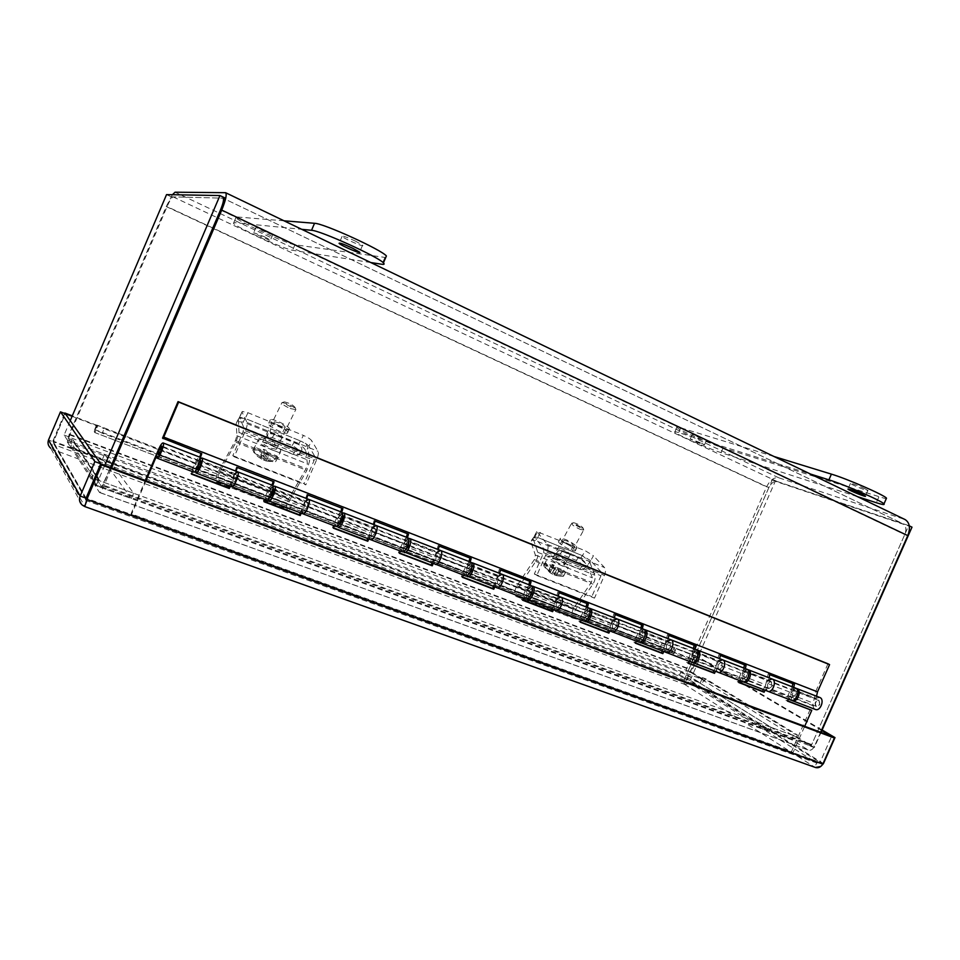 <?xml version="1.0" encoding="UTF-8"?>
<svg xmlns="http://www.w3.org/2000/svg" width="960" height="960" viewBox="0 0 960 960"><rect width="100%" height="100%" fill="white"/><g stroke="black" fill="none" stroke-linecap="round" stroke-linejoin="round"><path stroke-width="0.72" stroke-dasharray="4.8 3.6" d="M172.44 194.712L166.224 206.556L69.252 434.136L67.224 441.816L70.5 446.964L700.212 682.932L687.492 675.024C685.884 673.62 685.68 671.292 686.892 668.04L766.596 486.864C770.052 480.072 774.084 477.048 778.704 477.768L904.98 519.504M74.58 443.064L99.504 480.72L133.632 493.26L104.568 454.344L74.58 443.064L73.344 440.292L72.492 442.272L701.856 679.212L689.1 671.364L688.92 669.288L768.84 487.632C771.204 483.024 773.94 480.972 777.072 481.476L902.364 523.44L223.104 198.216L902.364 523.44M701.856 679.212L700.212 682.932M225.516 198.228L171.24 196.824L68.952 436.872L72.492 442.272L69.18 437.208L69.78 434.94L167.064 206.604C169.692 200.688 171.696 197.448 173.076 196.872L222.888 198.156M104.568 454.344L102.588 458.988L70.584 446.628C67.98 444.36 67.26 441.624 68.4 438.432L67.548 440.412L72.492 442.272L70.5 446.964M820.656 732.264L814.452 746.244C812.844 749.4 810.864 750.696 808.5 750.144L791.532 739.68L94.836 485.232L99.552 492.504C100.524 492.468 101.94 490.344 103.8 486.156L111.624 467.856M791.952 735.024L700.536 678.708L681.132 671.412L771.096 727.356L791.952 735.024L794.136 733.788L793.38 735.54L97.14 479.856L101.772 486.876L110.532 467.448L102.036 487.332L97.14 479.856L94.836 485.232M771.096 727.356L769.248 731.544L790.116 739.164C793.176 739.86 795.636 738.492 797.496 735.024L705.672 678.804L704.976 680.388L701.844 679.212L688.248 670.836L772.26 479.856L908.736 525.576L810.924 746.352L793.38 735.54L809.952 745.728L811.716 744.564L904.752 534.576C906.684 529.38 906.072 525.744 902.916 523.668M700.536 678.708L702.54 677.64L794.136 733.788L797.496 735.012L796.728 736.776L793.38 735.54L791.532 739.68M99.504 480.72L98.112 477.564L92.484 475.488L91.5 477.792L97.14 479.856L98.112 477.564L92.484 475.488L92.796 482.376M92.844 482.448L97.212 486.108L131.352 498.576L102.588 458.988M133.632 493.26L131.352 498.576M98.112 477.576L73.344 440.28L68.4 438.42L92.472 475.5M73.344 440.28L68.4 438.42M104.772 465.3L96.264 485.22L93.504 480.9M93.456 480.828L91.5 477.792M67.548 440.412L64.116 435.048L70.236 420.672M64.116 435.048L68.952 436.872M96.264 485.22L102.036 487.332M166.536 194.616L171.24 196.824M705.672 678.816C703.992 681.924 701.736 683.124 698.892 682.428L679.476 675.156L769.248 731.544M681.132 671.412L679.476 675.156M794.148 733.788L797.496 735.012M705.672 678.804L702.54 677.628L705.672 678.804M912 527.148L775.26 481.272L691.332 672L704.976 680.388M796.728 736.776L814.332 747.588L821.052 732.408M701.844 679.212L702.552 677.628M814.332 747.588L810.924 746.352M691.332 672L688.248 670.836M775.26 481.272L772.26 479.856M355.656 241.212C346.596 237.024 342.072 235.428 342.072 236.436C344.232 238.872 365.664 248.028 362.604 245.208L355.656 241.212M264.204 236.664L270.456 240.048C272.604 241.896 255.096 234.228 253.692 232.704L264.204 236.664M266.604 231.048L256.08 227.124C257.46 228.696 274.98 236.364 272.844 234.468L266.604 231.048M370.74 262.524L292.56 250.296C285.564 249.636 237.456 227.748 233.436 223.368L233.82 222.564L301.728 229.32M284.016 220.8L236.244 216.9L235.836 217.752C239.796 222.276 287.892 244.212 294.936 244.752L385.716 257.532M864.948 488.748C856.596 484.98 851.76 483.204 850.428 483.444C851.424 484.812 869.712 492.156 867.924 490.452L864.948 488.748M701.376 443.136L704.484 444.816C705.9 446.064 691.056 439.872 690.288 438.9L701.376 443.136M703.452 438.384L692.352 434.184C693.108 435.192 707.964 441.36 706.56 440.076L703.452 438.384M857.364 496.608L721.044 452.628C708.948 448.836 676.608 434.544 674.772 432.156C674.088 431.436 675.384 431.592 678.66 432.612L810.516 474.06M773.928 456.468L680.76 427.824C677.472 426.828 676.164 426.708 676.836 427.44C678.636 429.912 710.976 444.216 723.108 447.924L886.188 498.888M229.512 485.784L234.768 474.288M265.164 499.404L265.944 497.58L231.132 484.26L230.34 486.108M235.656 480.096C236.772 477.252 237.012 475.524 236.388 474.912C233.736 477.216 232.596 480.084 232.956 483.528L235.656 480.096L232.956 483.528C232.596 480.084 233.736 477.216 236.388 474.912C237.012 475.524 236.772 477.252 235.656 480.096M192.444 471.636L193.248 469.764L193.716 472.116M195.456 470.988L199.728 457.128C198.54 457.092 197.028 459.108 195.192 463.176L190.776 473.472L191.4 474.096M197.592 465.456L194.964 468.984C194.748 465.552 195.924 462.636 198.456 460.248C199.02 460.848 198.732 462.576 197.592 465.456M190.776 473.472L191.544 473.76M300.276 512.808L305.46 501.6M334.404 525.828L335.172 524.052L302.016 511.368L301.236 513.168M306.852 507.468C307.92 504.696 308.088 502.98 307.332 502.32C304.5 504.468 303.384 507.276 304.02 510.744L306.852 507.468L304.02 510.744C303.384 507.276 304.5 504.468 307.332 502.32C308.088 502.98 307.92 504.696 306.852 507.468M265.944 497.58L266.652 499.968M272.448 485.316C271.104 485.208 269.508 487.128 267.684 491.088L263.376 501.132L264.132 501.792M270.624 493.536L267.852 496.896C267.36 493.44 268.488 490.596 271.224 488.376C271.92 489.012 271.716 490.728 270.624 493.536M263.376 501.132L264.264 501.468M367.704 538.548L372.828 527.628M375.108 521.136L374.148 520.452L370.26 532.908C369.216 536.616 369.324 538.86 370.572 539.64L369.54 537.204L368.784 538.956M374.652 533.544C375.696 530.832 375.78 529.128 374.928 528.444C371.916 530.448 370.848 533.196 371.712 536.676L374.652 533.544L371.712 536.676C370.848 533.196 371.916 530.448 374.928 528.444C375.78 529.128 375.696 530.832 374.652 533.544M335.172 524.052L336.084 526.476M341.7 512.16C340.188 511.98 338.532 513.816 336.732 517.668L332.508 527.46L333.396 528.168M340.14 520.272L337.248 523.476C336.504 520.008 337.596 517.224 340.524 515.148C341.328 515.82 341.196 517.524 340.14 520.272M332.508 527.46L333.528 527.856M432.024 563.112L437.088 552.468M439.272 546.096L438.216 545.388L434.556 557.604C433.584 561.24 433.788 563.484 435.168 564.312L433.956 561.84L433.212 563.556M439.32 558.408C440.328 555.756 440.352 554.064 439.392 553.356C436.224 555.228 435.192 557.904 436.284 561.408L439.32 558.408L436.284 561.408C435.192 557.904 436.224 555.228 439.392 553.356C440.352 554.064 440.328 555.756 439.32 558.408M400.404 551.04L401.16 549.3L402.276 551.748M407.712 537.744C406.056 537.492 404.34 539.256 402.564 543.012L398.412 552.576L399.42 553.308M406.404 545.748L403.404 548.82C402.42 545.328 403.476 542.604 406.572 540.672C407.472 541.368 407.424 543.06 406.404 545.748M398.412 552.576L399.552 553.008M493.464 586.56L498.468 576.18M500.556 569.94L499.392 569.196L495.948 581.196C495.048 584.772 495.348 586.992 496.86 587.856L495.468 585.372L494.736 587.052M501.06 582.156C502.032 579.552 501.996 577.884 500.94 577.14C497.64 578.88 496.632 581.52 497.928 585.024L501.06 582.156L497.928 585.024C496.632 581.52 497.64 578.88 500.94 577.14C501.996 577.884 502.032 579.552 501.06 582.156M463.404 575.088L464.136 573.396L465.444 575.868M470.7 562.164C468.924 561.852 467.148 563.532 465.396 567.204L461.328 576.54L462.432 577.308M469.62 570.06L466.536 573C465.336 569.496 466.356 566.832 469.596 565.02C470.604 565.752 470.604 567.432 469.62 570.06M461.328 576.54L462.564 577.008M552.192 608.988L557.136 598.848M559.14 592.728L557.892 591.96L554.64 603.732C553.812 607.248 554.196 609.468 555.816 610.368L554.268 607.872L553.56 609.504M560.064 604.836C561 602.292 560.904 600.636 559.776 599.868C556.356 601.5 555.372 604.08 556.848 607.584L560.064 604.836L556.848 607.584C555.372 604.08 556.356 601.5 559.776 599.868C560.904 600.636 561 602.292 560.064 604.836M523.596 598.068L524.316 596.412L525.78 598.896M530.88 585.492C528.984 585.132 527.16 586.74 525.432 590.316L521.448 599.448L522.648 600.24M530.004 593.28L526.836 596.088C525.456 592.584 526.44 589.98 529.8 588.288C530.892 589.044 530.964 590.712 530.004 593.28M521.448 599.448L522.768 599.952M608.388 630.444L613.272 620.544M615.192 614.532L613.872 613.74L610.8 625.32C610.032 628.776 610.5 630.972 612.216 631.908L610.536 629.388L609.84 630.996M616.5 626.544C617.412 624.048 617.268 622.404 616.068 621.624C612.528 623.148 611.592 625.668 613.224 629.184L616.5 626.544L613.224 629.184C611.592 625.668 612.528 623.148 616.068 621.624C617.268 622.404 617.412 624.048 616.5 626.544M581.16 620.04L581.868 618.42L583.476 620.928M588.432 607.8C586.428 607.392 584.568 608.928 582.852 612.432L578.952 621.348L580.224 622.164M587.748 615.48L584.496 618.18C582.948 614.664 583.908 612.12 587.388 610.536C588.552 611.316 588.672 612.96 587.748 615.48M578.952 621.348L580.356 621.888M662.232 651L667.044 641.316M668.892 635.424L667.5 634.608L664.608 645.984C663.888 649.38 664.428 651.564 666.24 652.524L664.428 650.004L663.732 651.576M670.548 647.328L669.972 642.444C666.348 643.884 665.424 646.356 667.212 649.86L670.548 647.328L667.212 649.86C665.424 646.356 666.348 643.884 669.972 642.444L670.548 647.328M636.264 641.088L636.96 639.492L638.712 642.012M643.524 629.148C641.412 628.692 639.516 630.18 637.824 633.588L633.996 642.324L635.352 643.164M643.008 636.732L639.696 639.324C637.98 635.808 638.916 633.312 642.504 631.836L643.008 636.732M633.996 642.324L635.472 642.888M713.844 670.704L718.596 661.236M720.372 655.452L718.92 654.624L716.184 665.796C715.524 669.144 716.136 671.304 718.008 672.288L716.088 669.768L715.416 671.304M722.352 667.248L721.644 662.412C717.936 663.756 717.036 666.18 718.968 669.684L722.352 667.248L718.968 669.684C717.036 666.18 717.936 663.756 721.644 662.412L722.352 667.248M689.064 661.248L689.748 659.688L691.62 662.22M696.3 649.608C694.116 649.116 692.184 650.532 690.516 653.88L686.748 662.424L688.176 663.276M695.94 657.096L692.58 659.58C690.732 656.076 691.632 653.628 695.304 652.236L695.94 657.096M686.748 662.424L688.296 663M763.368 689.604L768.072 680.352M792.84 683.652L768.252 673.824L765.672 684.804C765.06 688.104 765.732 690.252 767.688 691.26L765.66 688.728L765 690.228M772.044 686.352L771.228 681.576C767.436 682.824 766.56 685.2 768.612 688.692L772.044 686.352L768.612 688.692C766.56 685.2 767.436 682.824 771.228 681.576L772.044 686.352M739.716 680.58L740.388 679.056L742.356 681.588M746.916 669.228C744.648 668.7 742.692 670.068 741.036 673.332L737.352 681.696L738.84 682.572M746.7 676.608L743.292 678.996C741.312 675.504 742.188 673.104 745.944 671.808L746.7 676.608M737.352 681.696L738.948 682.308M795.492 688.056C793.164 687.492 791.184 688.812 789.552 692.004L785.928 700.2L787.584 700.824M810.192 709.44L791.484 751.692L131.016 513.828L145.32 480.42M788.328 699.144L788.988 697.656L765.66 688.728M788.988 697.656L791.064 700.188M740.388 679.056L716.088 669.768M689.748 659.688L664.428 650.004M636.96 639.492L610.536 629.388M581.868 618.42L554.268 607.872M524.316 596.412L495.468 585.372M464.136 573.396L433.956 561.84M401.16 549.3L369.54 537.204M193.248 469.764L156.66 455.772M795.42 695.34L791.976 697.644C789.864 694.152 790.728 691.8 794.544 690.588L795.42 695.34M785.928 700.2L787.464 701.088M791.484 751.692L793.02 752.664L804.684 726.312M146.004 480.672L131.52 514.548L131.016 513.828M793.02 752.664L131.52 514.548M819 700.656C820.368 703.812 819.516 705.756 816.456 706.464C814.608 703.464 815.328 701.472 818.64 700.452L819 700.656M201.024 453.408L162.54 438.108M201.12 453.12L201.768 453.696M200.208 458.172L199.596 459.924L200.208 459.108M199.896 461.52L196.896 469.008M237.276 467.508L236.556 466.908L232.152 479.856C230.94 483.696 230.796 485.952 231.732 486.636M237.624 471.816L235.176 473.688L236.016 471.192M268.092 499.416L271.968 485.124M273.18 481.476L274.056 481.812M272.796 485.592L272.016 487.932L273.132 486.684M272.964 489.216C270.672 491.496 269.592 494.232 269.712 497.424M273.276 481.2L236.556 466.908M307.86 494.964L307.008 494.328L302.88 507.024C301.74 510.792 301.728 513.048 302.832 513.78M308.532 499.308L305.88 501.024L306.672 498.588M337.356 526.224L337.98 520.512L340.764 511.8M341.904 508.212L342.888 508.596M341.748 512.184L340.98 514.596L342.468 513.192M406.572 540.672L342.54 515.928C339.624 518.004 338.544 520.776 339.252 524.244M341.988 507.936L307.008 494.328M376.092 525.492L373.26 527.076L374.004 524.676M403.416 551.664L403.752 545.772L406.356 537.228M407.436 533.712L408.528 534.132M407.46 537.648L406.728 540.024L408.504 538.584M408.768 541.608L408.504 541.416C405.408 543.348 404.352 546.06 405.336 549.564L405.672 549.6M407.52 533.436L374.148 520.452M440.52 550.464L437.532 551.928L438.24 549.576M466.5 575.868L466.524 569.88L468.972 561.492M469.992 558.048L471.18 558.504M470.172 561.96L469.488 564.288L471.492 562.86M471.972 566.28L471.444 565.74C468.204 567.54 467.184 570.204 468.384 573.708L469.14 573.66M470.064 557.784L438.216 545.388M502.032 574.308L498.912 575.664L499.572 573.36M526.764 598.968L526.5 592.932L528.816 584.688M529.764 581.304L531.048 581.796M530.1 585.192L529.452 587.472L531.672 586.104M532.344 589.992L531.576 588.972C528.204 590.664 527.22 593.256 528.6 596.772L529.848 596.52M529.848 581.04L499.392 569.196M560.844 597.108L557.592 598.344L558.216 596.088M584.4 621.036L583.872 614.964L586.056 606.876M586.956 603.552L588.312 604.08M587.412 607.404L586.812 609.648L589.2 608.34M590.04 612.828L589.068 611.184C585.588 612.768 584.628 615.312 586.188 618.828L587.988 618.24M587.028 603.288L557.892 591.96M617.1 618.912L613.74 620.064L614.328 617.832M639.576 642.156L638.796 636.072L640.86 628.116M641.712 624.852L643.14 625.404M642.288 628.68L641.724 630.876L644.268 629.64M645.204 634.944L644.112 632.46C640.536 633.936 639.6 636.432 641.316 639.936L643.752 638.808M641.772 624.6L613.872 613.74M670.98 639.792L667.512 640.86L668.076 638.664M692.448 662.376L691.44 656.292L693.384 648.48M694.188 645.264L695.676 645.852M694.872 649.056L694.332 651.228L697.02 650.052M697.68 657.216L696.852 652.836C693.18 654.216 692.28 656.664 694.14 660.168L697.596 657.444M694.248 645.024L667.5 634.608M722.628 659.82L719.076 660.792L719.604 658.644M743.148 681.756L741.924 675.684L743.76 668.004M744.516 664.848L746.064 665.448M745.32 668.604L744.804 670.74L747.612 669.636M748.2 677.184L747.432 672.384C743.676 673.68 742.8 676.068 744.792 679.572L748.2 677.184M744.576 664.608L718.92 654.624M163.104 436.536L815.94 690.984L813.204 703.068C812.64 706.308 813.36 708.444 815.388 709.464M791.808 700.356L790.392 694.308L792.132 686.76M772.176 679.02L768.54 679.92L769.044 677.808M744.804 670.74L768.54 679.92M694.332 651.228L719.076 660.792M641.724 630.876L667.512 640.86M586.812 609.648L613.74 620.064M529.452 587.472L557.592 598.344M469.488 564.288L498.912 575.664M406.728 540.024L437.532 551.928M340.98 514.596L373.26 527.076M272.016 487.932L305.88 501.024M199.596 459.924L235.176 473.688M793.728 687.372L793.248 689.472L816.06 698.292L816.528 696.216M769.776 674.676L768.252 673.824M792.9 683.412L794.448 684.276M793.248 689.472L796.164 688.44M796.848 695.892L795.972 691.14C792.156 692.352 791.292 694.704 793.404 698.184L796.848 695.892M819.756 697.464L816.06 698.292M819.756 704.7L818.82 699.96C814.968 701.148 814.116 703.476 816.288 706.956L819.756 704.7M827.976 663.78L815.94 690.984M661.752 643.296L672.54 646.788L671.316 650.58L660.516 647.076L661.752 643.296L104.064 428.7L102.3 433.224L660.516 647.076M671.316 650.58L671.796 652.74L673.788 653.952L94.884 432.576C96.6 428.292 97.2 425.76 96.66 424.992L104.064 428.7M102.3 433.224L94.776 429.54L94.272 431.808L94.872 432.6L97.608 426.132L72.096 416.316M94.704 429.552L96.492 424.98M672.54 646.788L672.948 646.908C674.784 648.072 675.072 650.412 673.8 653.952L676.092 648.744L674.088 647.556L671.796 652.752L673.8 653.964M671.796 652.752L94.872 432.6M86.328 499.368L87.228 500.916L816.684 762.948L686.028 680.652L54.756 444.876L53.376 441.852L65.34 413.748M821.856 730.584L696.972 656.784L700.032 657.96L690.228 680.232C688.872 683.424 686.94 684.768 684.432 684.276L696.924 656.76L676.092 648.744M97.608 426.132L97.008 425.376L94.272 431.82M85.776 499.296L54.096 444.456L54.756 444.876L52.812 449.448L684.432 684.276C683.268 683.016 683.484 680.856 685.104 677.796L694.884 655.56L674.088 647.556M64.644 413.448L52.908 441.036C51.936 445.272 51.9 448.08 52.812 449.448L50.64 448.152L82.308 505.128M97.008 425.376L72.288 415.86M696.924 656.76L694.884 655.56M686.028 680.652L687.168 679.08L820.056 762.396L816.684 762.948L814.812 767.184L821.256 766.02M823.104 763.488L820.056 762.396L831.6 736.344L820.044 762.396L822.816 764.136M823.452 763.608L690.228 680.232L687.168 679.08L696.972 656.784M822.12 730.008L700.032 657.96M815.604 767.544L84.84 506.484L52.812 449.448M816.684 762.948L820.044 762.396L86.112 498.204M86.472 500.952L86.676 501.816L87.228 500.916L86.448 499.884M86.844 501.78L84.84 506.484M54.096 444.456L53.34 441.84L65.316 413.712M87.228 500.916L86.46 500.544M86.052 498.168L53.34 441.84L48.492 440.028M53.376 441.852L52.908 441.036L687.12 679.056L53.376 441.852M308.88 446.244C307.596 444.576 304.86 442.836 300.66 441.024C304.8 442.944 307.236 445.224 307.968 447.876L305.832 451.356C305.1 448.692 302.676 446.412 298.524 444.492L303.432 435.42C307.632 437.256 310.368 438.984 311.664 440.628L308.88 446.244L314.76 456.312L314.1 460.428L304.092 483.624L305.796 484.884L316.716 459.552C318.276 455.688 318.72 452.94 318.036 451.32L311.664 440.628M238.344 419.64L239.052 432.444L236.016 442.272L219.6 472.104C218.196 474.996 217.788 476.88 218.352 477.744L220.248 477.924L218.568 482.376L216.264 482.112C215.136 480.384 215.964 476.64 218.76 470.856L235.392 440.604L236.904 435.708L236.244 423.24L239.076 418.056L245.196 418.452L239.46 417.204L243.852 427.692L243.024 431.844L232.8 455.64L234.24 456.816L245.388 430.836C246.996 426.876 247.548 424.104 247.044 422.508L242.04 412.176L242.244 411.444L247.98 412.728L303.432 435.42M287.664 431.988L287.424 433.104C284.304 434.844 264.612 424.296 268.704 423.084C271.104 421.692 286.236 428.808 287.664 431.988M247.98 412.728L245.196 418.452L300.66 441.024L245.196 418.452L243.108 422.028L298.524 444.492M280.812 426.552C276.072 424.368 273.948 422.796 274.428 421.8L278.736 422.784C283.452 424.944 285.576 426.528 285.096 427.512L280.812 426.552M276.312 435.708L280.608 436.644C281.1 435.624 278.988 434.028 274.272 431.88L269.952 430.932C269.448 431.952 271.572 433.548 276.312 435.708M289.344 428.58L289.116 429.684C286.008 431.388 266.304 420.84 270.384 419.652C272.772 418.284 287.904 425.424 289.344 428.58M232.8 455.64L304.092 483.624M234.24 456.816L305.796 484.884M590.7 560.736L582.66 555.78L589.776 562.164L587.508 565.164L580.404 558.768L585.372 550.812L593.424 555.768L590.7 560.736L601.032 571.836L600.96 575.748L591.852 596.568L594.492 598.14L604.428 575.424C605.796 571.932 605.844 569.316 604.56 567.588L593.424 555.768M533.352 539.28L537.768 552.312C538.404 555.012 537.72 558.048 535.716 561.396L518.58 587.256C517.212 589.812 517.068 591.588 518.16 592.584L521.1 593.232L519.708 597.276L516.144 596.46C513.96 594.468 514.248 590.916 516.972 585.804L534.336 559.584L535.356 555.048L531.108 542.376L533.796 537.156L537.684 537.468L534.036 536.664L543.804 548.748L543.624 552.696L534.336 573.996L536.808 575.508L546.936 552.264C548.352 548.7 548.46 546.06 547.296 544.344L536.772 531.588L585.372 550.812M574.824 549.216L575.256 550.86C572.844 552.288 555.612 542.184 558.864 541.26C563.616 541.764 568.932 544.416 574.824 549.216M540.408 532.404L537.684 537.468L582.66 555.78L537.684 537.468L535.44 540.54L580.404 558.768M570.66 545.136C566.112 542.988 563.904 541.368 564.036 540.288L566.772 540.924C571.308 543.06 573.504 544.68 573.384 545.76L570.66 545.136M566.256 553.236L568.992 553.836C569.124 552.72 566.928 551.1 562.404 548.964L559.656 548.352C559.512 549.468 561.708 551.088 566.256 553.236M576.468 546.192L576.912 547.836C574.512 549.228 557.268 539.136 560.508 538.236C565.248 538.764 570.564 541.416 576.468 546.192M534.336 573.996L591.852 596.568M536.808 575.508L594.492 598.14M276.996 456.036L275.316 459.432L263.976 458.688L263.628 455.844L266.328 450.372L267.192 452.136L276.996 456.036L277.776 457.56L267.948 453.648L268.836 455.436L266.028 454.32L265.152 452.532L255.24 448.596L253.56 452.04L257.76 456.528L263.316 459.852L266.028 454.32M267.192 452.136L263.976 458.688M263.628 455.844L260.856 454.74L263.544 449.256L266.328 450.372M260.856 454.74L261.192 457.584L264.408 451.02L263.544 449.256M261.192 457.584L252.84 450.516L254.52 447.084L264.408 451.02M263.316 459.852L266.112 460.956L264.72 460.224L276.084 460.968L277.776 457.56M264.72 460.224L267.948 453.648M265.152 452.532L261.924 459.108M266.112 460.956L268.836 455.436M254.52 447.084L255.24 448.596M253.56 452.04C259.08 457.008 265.788 460.308 273.672 461.916L276.084 460.968M275.316 459.432C272.748 456.732 268.476 454.128 262.476 451.62C257.964 449.88 254.928 449.28 253.368 449.82L252.84 450.516M290.604 406.692C285.204 404.124 283.14 402.516 284.424 401.856C289.68 403.176 293.256 405.084 295.164 407.604L290.604 406.692M290.208 408.528L295.896 409.656C295.608 408.24 292.8 406.32 287.472 403.896L282 402.552C281.424 403.74 284.16 405.732 290.208 408.528M268.2 443.148L262.668 442.008C262.008 443.364 264.696 445.404 270.744 448.14L276.24 449.28C276.888 447.912 274.212 445.872 268.2 443.148M271.56 449.76C276.048 451.5 279.048 452.124 280.548 451.608C281.616 449.376 277.236 446.028 267.408 441.576C262.896 439.812 259.872 439.188 258.324 439.692C257.232 441.912 261.648 445.26 271.56 449.76M305.832 451.356L307.416 463.896L306.024 468.72L289.164 498C286.38 503.616 285.696 507.324 287.1 509.124L289.728 509.532L291.336 505.176L289.164 504.864C288.468 503.964 288.816 502.116 290.208 499.296L306.84 470.424L309.636 460.764L307.968 447.876M243.108 422.028L236.988 421.644L236.244 423.24M273.132 446.4L293.148 454.428L299.184 454.788C300.876 451.968 298.536 448.896 292.152 445.572L272.316 437.556L266.064 437.172C264.336 440.004 266.7 443.076 273.132 446.4L275.268 442.836C268.836 439.512 266.472 436.44 268.176 433.632L274.44 434.028L294.276 442.08C300.672 445.404 303.024 448.476 301.332 451.284L295.296 450.9L275.268 442.836M218.568 482.376L289.728 509.532M220.248 477.924L291.336 505.176M563.76 570.276L562.116 573.288L552.66 572.904L551.496 570.012L554.136 565.164L555.816 567.108L563.76 570.276L565.224 571.944L557.256 568.776L558.96 570.744L556.692 569.844L555 567.876L546.972 564.684L545.316 567.732L549.888 572.58L554.028 574.74L556.692 569.844M555.816 567.108L552.66 572.904M551.496 570.012L549.24 569.124L551.88 564.264L554.136 565.164M549.24 569.124L550.404 572.016L553.548 566.208L551.88 564.264M550.404 572.016L543.9 566.052L545.544 563.016L553.548 566.208M554.028 574.74L556.296 575.64L554.1 574.596L563.568 574.968L565.224 571.944M554.1 574.596L557.256 568.776M555 567.876L551.832 573.696M556.296 575.64L558.96 570.744M545.544 563.016L546.972 564.684M545.316 567.732C550.92 572.268 556.536 575.148 562.164 576.396L563.46 576.276L563.568 574.968M562.116 573.288L549.852 565.968L544.056 564.804L543.9 566.052M580.26 527.604C575.148 525.12 572.964 523.476 573.708 522.684C578.196 524.016 581.352 525.852 583.164 528.18L580.26 527.604M580.116 529.344L583.74 530.052C583.164 528.516 580.272 526.536 575.064 524.1L571.596 523.236C571.464 524.544 574.308 526.572 580.116 529.344M556.212 558.816L552.684 558.084C552.48 559.536 555.264 561.624 561.06 564.348L564.564 565.068C564.756 563.604 561.984 561.528 556.212 558.816M562.632 566.136L568.344 567.324C568.668 564.912 564.108 561.504 554.676 557.076L548.904 555.864C548.544 558.24 553.116 561.672 562.632 566.136M587.508 565.164L592.368 577.836L591.42 582.3L573.984 607.788C571.272 612.768 571.08 616.272 573.432 618.312L577.212 619.212L578.532 615.24L575.436 614.532C574.26 613.512 574.356 611.76 575.712 609.264L592.92 584.148C594.936 580.872 595.56 577.896 594.804 575.196L589.776 562.164M535.44 540.54L531.552 540.24L531.108 542.376M563.472 562.872L579.672 569.376L583.512 569.676C584.796 566.868 582.408 563.784 576.324 560.412L560.244 553.92L556.26 553.608C554.94 556.404 557.34 559.488 563.472 562.872L565.752 559.824C559.62 556.428 557.208 553.344 558.516 550.56L562.5 550.872L578.592 557.4C584.676 560.784 587.076 563.868 585.792 566.652L581.952 566.352L565.752 559.824M519.708 597.276L577.212 619.212M521.1 593.232L578.532 615.24M67.224 441.816L687.492 675.024M686.892 668.04L69.252 434.136M689.1 671.364L69.18 437.208M69.78 434.94L688.92 669.288M807.912 749.856L99.36 492.348M103.8 486.156L814.452 746.244M101.712 486.828L809.784 745.644M811.716 744.564L103.032 484.992M220.488 210.012L904.752 534.576M768.84 487.632L167.064 206.604M166.224 206.556L766.596 486.864M778.704 477.768L175.056 192.204M173.076 196.872L777.072 481.476M225.252 192.612L904.236 519.216M97.212 486.108L72.576 447.744M698.892 682.428L790.116 739.164M236.244 216.9L233.82 222.564M384.924 257.448L381.984 264.276M294.936 244.752L292.56 250.296M680.76 427.824L678.66 432.612M878.784 497.124L876.312 502.716M723.108 447.924L721.044 452.628M267.684 491.088L232.98 477.732M336.732 517.668L303.66 504.936M402.564 543.012L371.016 530.868M465.396 567.204L435.276 555.612M525.432 590.316L496.644 579.24M582.852 612.432L555.312 601.824M637.824 633.588L611.46 623.436M690.516 653.88L665.232 644.148M741.036 673.332L716.796 663.996M789.552 692.004L766.272 683.04M195.192 463.176L158.7 449.136M790.392 694.308L813.204 703.068M741.924 675.684L765.672 684.804M691.44 656.292L716.184 665.796M638.796 636.072L664.608 645.984M583.872 614.964L610.8 625.32M526.5 592.932L554.64 603.732M466.524 569.88L495.948 581.196M403.752 545.772L434.556 557.604M337.98 520.512L370.26 532.908M269.004 494.004L302.88 507.024M196.584 466.188L232.152 479.856M671.484 650.628L94.776 429.54L96.564 424.98L672.708 646.824L671.484 650.628M684.432 684.276L814.812 767.184M54.756 444.876L85.872 498.576M247.044 422.508L318.036 451.32M239.244 417.948L242.04 412.176M243.852 427.692L314.76 456.312M243.024 431.844L314.1 460.428M245.388 430.836L316.716 459.552M547.296 544.344L604.56 567.588M534.276 537.804L537.012 532.716M543.804 548.748L601.032 571.836M543.624 552.696L600.96 575.748M546.936 552.264L604.428 575.424M236.904 435.708L307.416 463.896M293.148 454.428L295.296 450.9M272.316 437.556L274.44 434.028M292.152 445.572L294.276 442.08M235.392 440.604L306.024 468.72M218.76 470.856L289.164 498M216.408 482.148L287.256 509.172M218.424 477.756L289.248 504.888M219.6 472.104L290.208 499.296M236.016 442.272L306.84 470.424M239.052 432.444L309.636 460.764M535.356 555.048L592.368 577.836M579.672 569.376L581.952 566.352M560.244 553.92L562.5 550.872M576.324 560.412L578.592 557.4M534.336 559.584L591.42 582.3M516.972 585.804L573.984 607.788M516.36 596.532L573.66 618.384M518.268 592.62L575.556 614.568M518.58 587.256L575.712 609.264M535.716 561.396L592.92 584.148M537.768 552.312L594.804 575.196M99.552 492.504L808.5 750.144M101.772 486.876L809.952 745.728M70.584 446.628L94.932 484.86M74.004 442.74L98.856 480.36M342.072 236.436L339.276 242.952M362.604 245.208L359.616 252.156M256.08 227.124L253.692 232.704M272.844 234.468L270.456 240.048M235.836 217.752L233.436 223.368M850.428 483.444L848.016 488.904M867.924 490.452L865.404 496.128M692.352 434.184L690.288 438.9M706.56 440.076L704.484 444.816M676.836 427.44L674.772 432.156M794.544 690.588L747.432 672.384M791.976 697.644L744.792 679.572M745.944 671.808L696.852 652.836M743.292 678.996L694.14 660.168M695.304 652.236L644.112 632.46M692.58 659.58L641.316 639.936M642.504 631.836L589.068 611.184M639.696 639.324L586.188 618.828M587.388 610.536L531.576 588.972M584.496 618.18L528.6 596.772M529.8 588.288L471.444 565.74M526.836 596.088L468.384 573.708M469.596 565.02L408.504 541.416M466.536 573L405.336 549.564M403.404 548.82L339.288 524.256M340.524 515.148L273.36 489.192M337.248 523.476L269.988 497.712M271.224 488.376L200.688 461.112M267.852 496.896L197.196 469.836M198.456 460.248L161.82 446.1M194.964 468.984L158.268 454.932M818.64 700.452L472.104 566.64M471.948 566.58L409.092 542.304M408.708 542.148L343.044 516.804M342.42 516.552L273.768 490.044M272.868 489.696L200.988 461.94M199.8 461.484L162.06 446.904M816.456 706.464L469.476 573.48M469.308 573.42L406.368 549.3M405.984 549.144L340.248 523.956M339.612 523.704L270.864 497.364M269.964 497.016L197.988 469.428M196.8 468.972L159.012 454.5M793.404 698.184L816.288 706.956M795.972 691.14L818.82 699.96M672.948 646.908L96.66 424.992M671.544 650.652L94.8 429.552M817.008 763.092L87.048 500.88M242.244 411.444L239.46 417.204M274.428 421.8L269.952 430.932M285.096 427.512L280.608 436.644M287.424 433.104L289.116 429.684M268.704 423.084L270.384 419.652M536.772 531.588L534.036 536.664M564.036 540.288L559.656 548.352M573.384 545.76L568.992 553.836M575.256 550.86L576.912 547.836M558.864 541.26L560.508 538.236M257.76 456.528L262.548 459.636M265.752 460.896L273.672 461.916M284.424 401.856L282.492 402.48M295.164 407.604L295.896 409.656M276.24 449.28L295.644 409.86M262.668 442.008L282 402.552M275.568 461.724L280.548 451.608M253.368 449.82L258.324 439.692M236.988 421.644L239.076 418.056M266.064 437.172L268.176 433.632M299.184 454.788L301.332 451.284M216.264 482.112L287.1 509.124M218.352 477.744L289.164 504.864M549.888 572.58L552.684 574.26M555.936 575.544L562.164 576.396M543.684 565.476L545.292 568.032M573.708 522.684L571.932 523.188M583.164 528.18L583.74 530.052M564.564 565.068L583.56 530.196M552.684 558.084L571.596 523.236M563.46 576.276L568.344 567.324M544.056 564.804L548.904 555.864M531.552 540.24L533.796 537.156M556.26 553.608L558.516 550.56M583.512 569.676L585.792 566.652M516.144 596.46L573.432 618.312M518.16 592.584L575.436 614.532"/><path stroke-width="1.44" d="M904.98 519.504L905.1 519.564C909.732 522.624 910.62 527.976 907.776 535.62L820.656 732.264M70.236 420.672L166.536 194.616L219.948 195.552L225.516 198.228L110.532 467.448L220.488 210.012C223.2 203.34 224.076 199.404 223.104 198.216M111.624 467.856L221.724 210.096C225.732 200.256 227.016 194.46 225.588 192.696L175.056 192.204L172.44 194.712M219.948 195.552L104.772 465.3M821.052 732.408L912 527.148L909.276 525.84M352.644 248.22L359.616 252.156C362.712 254.916 341.28 245.748 339.084 243.384C339.06 242.424 343.584 244.032 352.644 248.22M301.728 229.32L311.532 230.304C320.232 230.436 378.456 256.884 383.412 262.884C384.684 264.156 384.204 264.624 381.984 264.276L370.74 262.524M385.716 257.532L386.4 255.96C381.528 249.744 323.316 223.236 314.544 223.296L284.016 220.8M862.428 494.448L865.404 496.128C867.228 497.796 848.952 490.428 847.932 489.096C849.24 488.904 854.076 490.692 862.428 494.448M810.516 474.06L828.888 479.844C844.452 484.56 882.012 500.964 883.968 503.892C884.94 505.044 882.384 504.66 876.312 502.716L857.364 496.608M886.188 498.888L886.5 498.192C884.58 495.156 847.008 478.752 831.408 474.132L773.928 456.468M234.768 474.288L237.624 471.816C240.336 472.428 234.156 487.98 231.732 486.636L231.132 484.26M230.34 486.108L229.308 488.532L228.612 487.884L229.512 485.784M145.32 480.42L158.7 449.136C160.56 445.008 162.024 442.944 163.104 442.932C165.384 443.352 158.976 459.288 156.996 458.1L193.716 472.116C195.912 473.376 202.212 457.632 199.716 457.116L201.024 453.408M229.308 488.532L191.4 474.096L192.444 471.636M191.544 473.76L228.612 487.884M305.46 501.6L308.532 499.308C311.64 500.076 305.664 515.268 302.832 513.78L302.016 511.368M301.236 513.168L300.216 515.532L299.388 514.848L300.276 512.808M266.652 499.968C269.28 501.384 275.364 486 272.448 485.316L237.624 471.816C240.336 472.428 234.156 487.98 231.732 486.636L266.652 499.968M300.216 515.532L264.132 501.792L265.164 499.404M264.264 501.468L299.388 514.848M372.828 527.628L376.092 525.492C379.548 526.404 373.764 541.26 370.572 539.64C373.764 541.26 379.548 526.404 376.092 525.492L407.712 537.744C411.324 538.728 405.636 553.416 402.276 551.748L338.124 527.256L337.356 526.224M368.784 538.956L367.788 541.26L366.84 540.54L367.704 538.548M336.084 526.476C339.096 528.024 344.988 513 341.7 512.16L308.532 499.308C311.64 500.076 305.664 515.268 302.832 513.78L336.084 526.476M367.788 541.26L333.396 528.168L334.404 525.828M333.528 527.856L366.84 540.54M437.088 552.468L440.52 550.464C444.288 551.508 438.696 566.04 435.168 564.312C438.696 566.04 444.288 551.508 440.52 550.464L470.7 562.164C474.624 563.268 469.104 577.644 465.444 575.868L403.416 551.664M433.212 563.556L432.24 565.812L431.184 565.056L432.024 563.112M432.24 565.812L399.42 553.308L400.404 551.04M399.552 553.008L431.184 565.056M498.468 576.18L502.032 574.308C506.1 575.484 500.664 589.692 496.86 587.856C500.664 589.692 506.1 575.484 502.032 574.308L530.88 585.492C535.068 586.716 529.728 600.78 525.78 598.896L466.5 575.868M494.736 587.052L493.776 589.248L492.636 588.468L493.464 586.56M493.776 589.248L462.432 577.308L463.404 575.088M462.564 577.008L492.636 588.468M557.136 598.848L560.844 597.108C565.152 598.38 559.884 612.288 555.816 610.368C559.884 612.288 565.152 598.38 560.844 597.108L588.432 607.8C592.86 609.12 587.676 622.896 583.476 620.928L526.764 598.968M553.56 609.504L552.612 611.652L551.376 610.848L552.192 608.988M552.612 611.652L522.648 600.24L523.596 598.068M522.768 599.952L551.376 610.848M613.272 620.544L617.1 618.912C621.648 620.292 616.536 633.912 612.216 631.908C616.536 633.912 621.648 620.292 617.1 618.912L643.524 629.148C648.168 630.576 643.128 644.052 638.712 642.012L584.4 621.036M609.84 630.996L608.916 633.096L607.596 632.268L608.388 630.444M608.916 633.096L580.224 622.164L581.16 620.04M580.356 621.888L607.596 632.268M667.044 641.316L670.98 639.792C675.732 641.256 670.764 654.6 666.24 652.524C670.764 654.6 675.732 641.256 670.98 639.792L696.3 649.608C701.148 651.108 696.24 664.332 691.62 662.22L639.576 642.156M663.732 651.576L662.832 653.628L661.44 652.776L662.232 651M662.832 653.628L635.352 643.164L636.264 641.088M635.472 642.888L661.44 652.776M718.596 661.236L722.628 659.82C727.56 661.356 722.736 674.436 718.008 672.288C722.736 674.436 727.56 661.356 722.628 659.82L746.916 669.228C751.932 670.812 747.168 683.76 742.356 681.588L692.448 662.376M715.416 671.304L714.528 673.32L713.076 672.444L713.844 670.704M714.528 673.32L688.176 663.276L689.064 661.248M688.296 663L713.076 672.444M768.072 680.352L772.176 679.02C777.276 680.64 772.584 693.468 767.688 691.26C772.584 693.468 777.276 680.64 772.176 679.02L795.492 688.056C800.676 689.712 796.032 702.42 791.064 700.188L743.148 681.756M765 690.228L764.124 692.208L762.612 691.32L763.368 689.604M764.124 692.208L738.84 682.572L739.716 680.58M738.948 682.308L762.612 691.32M787.584 700.824L811.752 710.34L787.464 701.088L788.328 699.144M156.996 458.1L156.66 455.772L146.004 480.672M804.684 726.312L811.752 710.34M160.824 451.32L158.268 454.932C158.208 451.512 159.396 448.572 161.82 446.1L160.824 451.32M161.7 446.844C161.436 450.12 160.368 452.604 158.52 454.308C158.472 451.368 159.48 448.848 161.568 446.724L161.7 446.844M163.104 438.648L178.644 402.072L178.056 401.604L162.54 438.108L201.768 453.696L200.208 458.172M200.208 459.108L201.948 457.992C204.456 458.508 198.168 474.24 195.948 472.98L195.456 470.988M196.896 469.008L197.196 469.836L199.836 466.32C200.976 463.44 201.252 461.712 200.688 461.112L199.896 461.52M236.016 471.192L237.276 467.508L274.056 481.812L272.796 485.592M271.968 485.124L273.18 481.476M273.132 486.684L274.572 486.144C277.5 486.828 271.416 502.2 268.776 500.784L268.092 499.416M269.712 497.424L272.76 494.364C273.852 491.556 274.056 489.828 273.36 489.192L272.964 489.216M306.672 498.588L307.86 494.964L342.888 508.596L341.748 512.184M340.764 511.8L341.904 508.212M342.468 513.192L343.728 512.94C347.016 513.792 341.148 528.804 338.124 527.256M339.252 524.244L342.18 521.052C343.236 518.304 343.356 516.6 342.54 515.928L342.516 515.916M374.004 524.676L375.108 521.136L408.528 534.132L407.46 537.648M406.356 537.228L407.436 533.712M408.504 538.584L409.644 538.5C413.268 539.484 407.58 554.16 404.22 552.492M405.672 549.6L408.336 546.492L408.768 541.608M438.24 549.576L439.272 546.096L471.18 558.504L470.172 561.96M468.972 561.492L469.992 558.048M471.492 562.86L472.548 562.884C476.472 563.988 470.964 578.352 467.292 576.576M469.14 573.66L471.468 570.768L471.972 566.28M499.572 573.36L500.556 569.94L531.048 581.796L530.1 585.192M528.816 584.688L529.764 581.304M531.672 586.104L532.644 586.176C536.844 587.4 531.504 601.452 527.544 599.58M529.848 596.52L531.78 593.964L532.344 589.992M558.216 596.088L559.14 592.728L588.312 604.08L587.412 607.404M586.056 606.876L586.956 603.552M589.2 608.34L590.124 608.448C594.552 609.78 589.368 623.544 585.168 621.576M587.988 618.24L589.44 616.14L590.04 612.828M614.328 617.832L615.192 614.532L643.14 625.404L642.288 628.68M640.86 628.116L641.712 624.852M644.268 629.64L645.132 629.772C649.788 631.2 644.748 644.676 640.332 642.636M643.752 638.808L645.204 634.944M668.076 638.664L668.892 635.424L695.676 645.852L694.872 649.056M693.384 648.48L694.188 645.264M697.02 650.052L697.848 650.208C702.696 651.72 697.8 664.92 693.168 662.808M719.604 658.644L720.372 655.452L746.064 665.448L745.32 668.604M743.76 668.004L744.516 664.848M747.612 669.636L748.392 669.804C753.42 671.388 748.668 684.336 743.856 682.164M792.132 686.76L792.84 683.652M769.044 677.808L769.776 674.676L794.448 684.276L793.728 687.372M816.528 696.216L817.512 691.848L829.572 664.608L827.976 663.78L178.056 401.604M163.668 437.088L817.512 691.848M796.164 688.44L796.92 688.608C802.104 690.264 797.472 702.96 792.492 700.728L791.808 700.356M792.492 700.728L815.388 709.464C820.44 711.732 825.012 699.144 819.756 697.464L796.92 688.608M178.644 402.072L829.572 664.608M72.096 416.316L64.644 413.448M65.34 413.748L100.728 463.788L94.884 461.604L80.172 496.056C78.768 499.632 79.488 502.656 82.332 505.152L84.804 506.58L86.832 499.44L101.568 464.904L834.408 738L822.816 764.136C820.8 767.1 818.4 768.24 815.604 767.544L84.804 506.58M72.288 415.86L64.848 412.992M821.256 766.02L823.452 763.608L834.984 737.604L822.12 730.008M86.472 500.952L86.112 498.204L100.8 463.812L831.6 736.344L821.856 730.584M834.408 738L831.6 736.344L834.984 737.604M86.112 498.204L86.832 499.44L822.816 764.136M100.8 463.812L101.568 464.904M50.64 448.152C48.168 445.848 47.448 443.148 48.492 440.028L60.48 411.852L94.884 461.604M86.46 500.544L86.052 498.168L100.728 463.788M86.052 498.168L80.172 496.056L48.492 440.028M65.316 413.712L60.48 411.852M907.776 535.62L221.724 210.096M314.544 223.296L311.532 230.304M831.408 474.132L828.888 479.844M85.872 498.576L86.328 499.368M225.588 192.696L905.1 519.564M386.4 255.96L383.412 262.884M886.5 498.192L883.968 503.892M199.716 457.116L163.104 442.932M343.044 516.804L342.42 516.552M273.768 490.044L272.868 489.696M200.988 461.94L199.8 461.484M340.248 523.956L339.612 523.704M270.864 497.364L269.964 497.016M197.988 469.428L196.8 468.972M748.392 669.804L772.176 679.02M697.848 650.208L722.628 659.82M645.132 629.772L670.98 639.792M590.124 608.448L617.1 618.912M532.644 586.176L560.844 597.108M472.548 562.884L502.032 574.308M409.644 538.5L440.52 550.464M343.728 512.94L376.092 525.492M268.776 500.784L302.832 513.78M274.572 486.144L308.532 499.308M195.948 472.98L231.732 486.636M201.948 457.992L237.624 471.816M86.46 500.472L85.776 499.296"/></g></svg>
